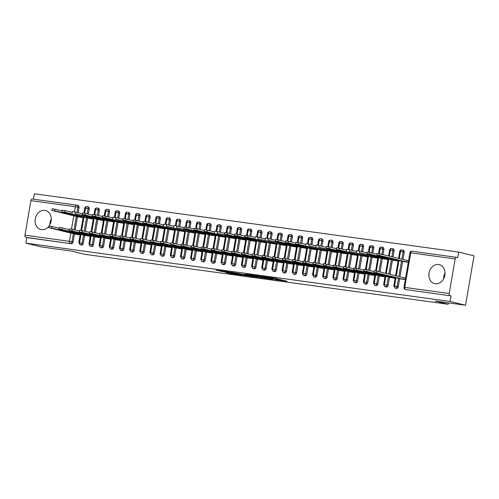 <?xml version="1.0" encoding="UTF-8"?>
<svg xmlns="http://www.w3.org/2000/svg" width="499" height="499" viewBox="0 0 499 499"><rect width="100%" height="100%" fill="white"/><g stroke="black" fill="none" stroke-linecap="round" stroke-linejoin="round"><path stroke-width="0.75" d="M274.955 279.615L287.037 281.255L274.6 278.205L261.95 276.415L277.519 279.677L274.955 279.615M44.841 210.385A9.787 7.984 103.8 0 1 45.509 210.509A9.787 7.984 103.8 0 1 51.029 221.512A9.787 7.984 103.8 0 1 41.517 229.646A9.787 7.984 103.8 0 1 40.849 229.521A9.787 7.984 103.8 0 1 35.329 218.518A9.787 7.984 103.8 0 1 44.841 210.385M438.602 264.507A9.787 7.984 103.8 0 1 439.27 264.632A9.787 7.984 103.8 0 1 444.79 275.635A9.787 7.984 103.8 0 1 435.278 283.769A9.787 7.984 103.8 0 1 434.61 283.644A9.787 7.984 103.8 0 1 429.09 272.641A9.787 7.984 103.8 0 1 438.602 264.507M225.155 272.298L230.033 273.489L242.321 275.149L227.981 271.724L215.905 270.14L221.806 271.481L227.363 272.211L224.481 271.431L230.395 272.36L239.164 274.562L225.155 272.298M455.169 258.95L410.739 252.843L404.764 287.412L449.2 293.518L455.169 258.95A1.884 1.085 97.8 0 1 456.479 257.341A1.884 1.085 97.8 0 1 456.548 257.353L457.67 257.634L458.631 252.076L474.05 255.85L465.517 305.238L450.098 301.465L451.059 295.907L405.5 289.526L451.059 295.907M465.517 305.238L435.034 301.047L448.202 304.271L84.924 254.34L71.756 251.116L41.274 246.924L25.854 243.15L450.098 301.465M259.361 277.45L273.34 279.415L259 275.991L246.706 274.331L259.361 277.45L259.486 276.727M257.309 277.244L243.849 275.317L231.193 272.198L245.177 274.781L249.038 275.28L244.972 274.113L257.328 277.138M445.039 273.072A9.787 7.984 -76.2 0 0 443.63 278.829M448.202 304.271L448.439 302.893M449.2 293.518A1.884 1.085 97.8 0 0 449.936 295.633M25.854 243.15L26.815 237.593L25.686 237.318A1.884 1.085 -82.2 0 1 24.95 235.204L30.919 200.635A1.884 1.085 -82.2 0 1 32.235 199.026A1.884 1.085 -82.2 0 1 32.298 199.039L76.603 205.133M33.445 199.195L34.381 193.762L458.631 252.076M49.869 224.706A9.787 7.984 103.8 0 1 51.278 218.949M408.276 262.405L403.367 261.563M400.379 278.854L405.288 279.696L403.585 279.365L403.866 277.762L405.568 278.068M26.815 237.593L71.245 243.699L25.686 237.318M73.359 233.7L71.962 241.784L73.091 242.059L74.482 233.981M75.168 230.014L77.47 216.691M78.156 212.73L79.06 207.484L77.931 207.21L77.027 212.455M73.091 242.059A1.884 1.534 103.8 0 1 71.245 243.699M77.856 205.426A1.884 1.534 103.8 0 1 77.981 205.451A1.884 1.534 103.8 0 1 79.06 207.484M83.52 235.098L82.123 243.181L83.252 243.456A1.884 1.534 103.8 0 1 81.406 245.096A1.884 1.534 103.8 0 1 81.331 245.084A1.884 1.534 103.8 0 1 81.256 245.059M88.017 206.823A1.884 1.534 103.8 0 1 88.142 206.848A1.884 1.534 103.8 0 1 89.221 208.881L88.092 208.607L87.188 213.853M83.252 243.456L84.643 235.378M85.329 231.411L87.631 218.088M88.317 214.127L89.221 208.881M78.193 216.872L83.102 217.714M75.206 234.156L80.121 234.998M93.681 236.495L92.284 244.572L93.413 244.853A1.884 1.534 103.8 0 1 91.567 246.494A1.884 1.534 103.8 0 1 91.492 246.475A1.884 1.534 103.8 0 1 91.417 246.456M98.178 208.22A1.884 1.534 103.8 0 1 98.309 208.239A1.884 1.534 103.8 0 1 99.382 210.279L98.259 210.004L97.349 215.25M93.413 244.853L94.81 236.776M95.49 232.808L97.792 219.485M98.478 215.524L99.382 210.279M88.354 218.269L93.263 219.111M85.366 235.553L90.282 236.395M103.842 237.892L102.445 245.97L103.574 246.25A1.884 1.534 103.8 0 1 101.727 247.891A1.884 1.534 103.8 0 1 101.653 247.872A1.884 1.534 103.8 0 1 101.578 247.853M108.339 209.617A1.884 1.534 103.8 0 1 108.47 209.636A1.884 1.534 103.8 0 1 109.543 211.676L108.42 211.401L107.51 216.647M103.574 246.25L104.971 238.166M105.651 234.206L107.952 220.882M108.639 216.922L109.543 211.676M98.515 219.666L103.43 220.502L74.9 213.609L98.814 219.735M95.534 236.95L100.442 237.792M114.003 239.289L112.606 247.367L113.735 247.647A1.884 1.534 103.8 0 1 111.888 249.288A1.884 1.534 103.8 0 1 111.813 249.269A1.884 1.534 103.8 0 1 111.739 249.251M118.5 211.008A1.884 1.534 103.8 0 1 118.631 211.033A1.884 1.534 103.8 0 1 119.704 213.073L118.581 212.799L117.677 218.044M113.735 247.647L115.132 239.564M115.812 235.603L118.113 222.28M118.799 218.319L119.704 213.073M108.676 221.063L113.591 221.899M105.694 238.347L110.603 239.189L108.901 238.859L109.038 238.073M124.164 240.686L122.773 248.764L123.895 249.038A1.884 1.534 103.8 0 1 122.055 250.685A1.884 1.534 103.8 0 1 121.974 250.666A1.884 1.534 103.8 0 1 121.899 250.648M128.661 212.406A1.884 1.534 103.8 0 1 128.792 212.431A1.884 1.534 103.8 0 1 129.871 214.47L128.742 214.196L127.838 219.441M123.895 249.038L125.293 240.961M125.979 237L128.28 223.677M128.96 219.716L129.871 214.47M118.837 222.454L123.752 223.296M115.855 239.745L120.764 240.587L119.061 240.256L119.199 239.47M134.325 242.084L132.934 250.161L134.056 250.436A1.884 1.534 103.8 0 1 132.216 252.082A1.884 1.534 103.8 0 1 132.135 252.064A1.884 1.534 103.8 0 1 132.06 252.045M138.828 213.803A1.884 1.534 103.8 0 1 138.953 213.828A1.884 1.534 103.8 0 1 140.032 215.867L138.903 215.593L137.998 220.832M134.056 250.436L135.454 242.358M136.14 238.397L138.441 225.074M139.121 221.113L140.032 215.867M129.004 223.851L133.913 224.693M126.016 241.142L130.925 241.984M144.492 243.481L143.094 251.558L144.217 251.833A1.884 1.534 103.8 0 1 142.377 253.48A1.884 1.534 103.8 0 1 142.296 253.461A1.884 1.534 103.8 0 1 142.221 253.442M148.989 215.2A1.884 1.534 103.8 0 1 149.114 215.225A1.884 1.534 103.8 0 1 150.193 217.265L149.064 216.984L148.159 222.23M144.217 251.833L145.614 243.755M146.301 239.794L148.602 226.471M149.288 222.51L150.193 217.265M139.165 225.249L144.074 226.091L115.543 219.192L139.464 225.323M136.177 242.539L141.086 243.375M154.653 244.878L153.255 252.956L154.384 253.23A1.884 1.534 103.8 0 1 152.538 254.877A1.884 1.534 103.8 0 1 152.463 254.858A1.884 1.534 103.8 0 1 152.382 254.839M159.15 216.597A1.884 1.534 103.8 0 1 159.275 216.622A1.884 1.534 103.8 0 1 160.354 218.662L159.225 218.381L158.32 223.627M154.384 253.23L155.775 245.152M156.461 241.192L158.763 227.868M159.449 223.908L160.354 218.662M149.326 226.646L154.235 227.488M146.338 243.936L151.247 244.772L149.544 244.448L149.681 243.662M164.813 246.275L163.416 254.353L164.545 254.627A1.884 1.534 103.8 0 1 162.699 256.274A1.884 1.534 103.8 0 1 162.624 256.255A1.884 1.534 103.8 0 1 162.543 256.237M169.311 217.994A1.884 1.534 103.8 0 1 169.435 218.019A1.884 1.534 103.8 0 1 170.515 220.059L169.386 219.778L168.481 225.024M164.545 254.627L165.936 246.55M166.622 242.589L168.924 229.266M169.61 225.298L170.515 220.059M159.487 228.043L164.396 228.885M156.499 245.327L161.414 246.169L159.705 245.845L159.842 245.059M174.974 247.672L173.577 255.75L174.706 256.024A1.884 1.534 103.8 0 1 172.86 257.665A1.884 1.534 103.8 0 1 172.785 257.652A1.884 1.534 103.8 0 1 172.71 257.627M179.472 219.392A1.884 1.534 103.8 0 1 179.603 219.417A1.884 1.534 103.8 0 1 180.675 221.456L179.553 221.176L178.642 226.421M174.706 256.024L176.097 247.947M176.783 243.986L179.085 230.663M179.771 226.696L180.675 221.456M169.648 229.44L174.556 230.282M166.66 246.724L171.575 247.566M185.135 249.07L183.738 257.147L184.867 257.422A1.884 1.534 103.8 0 1 183.021 259.062A1.884 1.534 103.8 0 1 182.946 259.05A1.884 1.534 103.8 0 1 182.871 259.025M189.632 220.789A1.884 1.534 103.8 0 1 189.763 220.814A1.884 1.534 103.8 0 1 190.836 222.847L189.714 222.573L188.803 227.818M184.867 257.422L186.264 249.344M186.944 245.383L189.246 232.06M189.932 228.093L190.836 222.847M179.808 230.837L184.717 231.679M176.821 248.122L181.736 248.964M195.296 250.467L193.899 258.544L195.028 258.819A1.884 1.534 103.8 0 1 193.182 260.459A1.884 1.534 103.8 0 1 193.107 260.447A1.884 1.534 103.8 0 1 193.032 260.422M199.793 222.186A1.884 1.534 103.8 0 1 199.924 222.211A1.884 1.534 103.8 0 1 200.997 224.244L199.874 223.97L198.97 229.216M195.028 258.819L196.425 250.741M197.105 246.78L199.407 233.451M200.093 229.49L200.997 224.244M189.969 232.235L194.884 233.077L166.354 226.178L190.269 232.309M186.988 249.519L191.897 250.361M205.457 251.858L204.06 259.942L205.189 260.216A1.884 1.534 103.8 0 1 203.343 261.856A1.884 1.534 103.8 0 1 203.268 261.844A1.884 1.534 103.8 0 1 203.193 261.819M209.954 223.583A1.884 1.534 103.8 0 1 210.085 223.608A1.884 1.534 103.8 0 1 211.158 225.642L210.035 225.367L209.131 230.613M205.189 260.216L206.586 252.138M207.272 248.171L209.574 234.848M210.254 230.887L211.158 225.642M200.13 233.632L205.045 234.474L176.515 227.575L200.43 233.707M197.149 250.916L202.058 251.758L200.355 251.427L200.492 250.641M215.618 253.255L214.227 261.339L215.35 261.613A1.884 1.534 103.8 0 1 213.51 263.254A1.884 1.534 103.8 0 1 213.429 263.241A1.884 1.534 103.8 0 1 213.354 263.216M220.121 224.98A1.884 1.534 103.8 0 1 220.246 225.005A1.884 1.534 103.8 0 1 221.325 227.039L220.196 226.764L219.292 232.01M215.35 261.613L216.747 253.536M217.433 249.569L219.735 236.245M220.415 232.285L221.325 227.039M210.297 235.029L215.206 235.871M207.31 252.313L212.218 253.155L210.516 252.825L210.653 252.039M225.779 254.652L224.388 262.736L225.511 263.01A1.884 1.534 103.8 0 1 223.671 264.651A1.884 1.534 103.8 0 1 223.589 264.632A1.884 1.534 103.8 0 1 223.515 264.613M230.282 226.378A1.884 1.534 103.8 0 1 230.407 226.403A1.884 1.534 103.8 0 1 231.486 228.436L230.357 228.162L229.453 233.407M225.511 263.01L226.908 254.933M227.594 250.966L229.896 237.643M230.575 233.682L231.486 228.436M220.458 236.426L225.367 237.268M217.47 253.71L222.379 254.552M235.946 256.049L234.549 264.127L235.671 264.408A1.884 1.534 103.8 0 1 233.831 266.048A1.884 1.534 103.8 0 1 233.75 266.029A1.884 1.534 103.8 0 1 233.675 266.011M240.443 227.775A1.884 1.534 103.8 0 1 240.568 227.793A1.884 1.534 103.8 0 1 241.647 229.833L240.518 229.559L239.614 234.804M235.671 264.408L237.069 256.324M237.755 252.363L240.056 239.04M240.743 235.079L241.647 229.833M230.619 237.823L235.528 238.665M227.631 255.108L232.54 255.95M246.107 257.447L244.71 265.524L245.839 265.805A1.884 1.534 103.8 0 1 243.992 267.445A1.884 1.534 103.8 0 1 243.917 267.427A1.884 1.534 103.8 0 1 243.836 267.408M250.604 229.166A1.884 1.534 103.8 0 1 250.729 229.191A1.884 1.534 103.8 0 1 251.808 231.23L250.679 230.956L249.774 236.202M245.839 265.805L247.23 257.721M247.916 253.76L250.217 240.437M250.903 236.476L251.808 231.23M240.78 239.221L245.689 240.056L217.165 233.164L241.079 239.289M237.792 256.505L242.701 257.347M256.268 258.844L254.87 266.921L255.999 267.202A1.884 1.534 103.8 0 1 254.153 268.842A1.884 1.534 103.8 0 1 254.078 268.824A1.884 1.534 103.8 0 1 253.997 268.805M260.765 230.563A1.884 1.534 103.8 0 1 260.89 230.588A1.884 1.534 103.8 0 1 261.969 232.628L260.84 232.353L259.935 237.599M255.999 267.202L257.39 259.118M258.077 255.157L260.378 241.834M261.064 237.873L261.969 232.628M250.941 240.618L255.85 241.454M247.953 257.902L252.868 258.744L251.159 258.413L251.296 257.627M266.429 260.241L265.031 268.319L266.16 268.593A1.884 1.534 103.8 0 1 264.314 270.24A1.884 1.534 103.8 0 1 264.239 270.221A1.884 1.534 103.8 0 1 264.164 270.202M270.926 231.96A1.884 1.534 103.8 0 1 271.057 231.985A1.884 1.534 103.8 0 1 272.13 234.025L271.007 233.75L270.096 238.99M266.16 268.593L267.558 260.515M268.237 256.555L270.539 243.231M271.225 239.271L272.13 234.025M261.102 242.009L266.011 242.851M258.114 259.299L263.029 260.141L261.326 259.811L261.457 259.025M276.589 261.638L275.192 269.716L276.321 269.99A1.884 1.534 103.8 0 1 274.475 271.637A1.884 1.534 103.8 0 1 274.4 271.618A1.884 1.534 103.8 0 1 274.325 271.599M281.087 233.357A1.884 1.534 103.8 0 1 281.218 233.382A1.884 1.534 103.8 0 1 282.291 235.422L281.168 235.148L280.257 240.387M276.321 269.99L277.718 261.913M278.398 257.952L280.7 244.629M281.386 240.668L282.291 235.422M271.263 243.406L276.172 244.248M268.281 260.696L273.19 261.538M286.75 263.035L285.353 271.113L286.482 271.387A1.884 1.534 103.8 0 1 284.636 273.034A1.884 1.534 103.8 0 1 284.561 273.015A1.884 1.534 103.8 0 1 284.486 272.997M291.248 234.755A1.884 1.534 103.8 0 1 291.379 234.779A1.884 1.534 103.8 0 1 292.451 236.819L291.329 236.538L290.424 241.784M286.482 271.387L287.879 263.31M288.559 259.349L290.861 246.026M291.547 242.065L292.451 236.819M281.424 244.803L286.339 245.645L257.808 238.747L281.723 244.878M278.442 262.094L283.351 262.929M296.911 264.433L295.52 272.51L296.643 272.785A1.884 1.534 103.8 0 1 294.797 274.431A1.884 1.534 103.8 0 1 294.722 274.413A1.884 1.534 103.8 0 1 294.647 274.394M301.408 236.152A1.884 1.534 103.8 0 1 301.539 236.177A1.884 1.534 103.8 0 1 302.619 238.216L301.49 237.936L300.585 243.181M296.643 272.785L298.04 264.707M298.726 260.746L301.028 247.423M301.708 243.456L302.619 238.216M291.584 246.2L296.5 247.042L267.969 240.144L291.884 246.275M288.603 263.491L293.512 264.327L291.809 264.002L291.946 263.216M307.072 265.83L305.681 273.907L306.804 274.182A1.884 1.534 103.8 0 1 304.964 275.822A1.884 1.534 103.8 0 1 304.883 275.81A1.884 1.534 103.8 0 1 304.808 275.785M311.576 237.549A1.884 1.534 103.8 0 1 311.7 237.574A1.884 1.534 103.8 0 1 312.779 239.614L311.65 239.333L310.746 244.579M306.804 274.182L308.201 266.104M308.887 262.143L311.189 248.82M311.869 244.853L312.779 239.614M301.752 247.598L306.66 248.44M298.764 264.882L303.673 265.724L301.97 265.399L302.107 264.613M317.233 267.227L315.842 275.305L316.965 275.579A1.884 1.534 103.8 0 1 315.125 277.219A1.884 1.534 103.8 0 1 315.044 277.207A1.884 1.534 103.8 0 1 314.969 277.182M321.736 238.946A1.884 1.534 103.8 0 1 321.861 238.971A1.884 1.534 103.8 0 1 322.94 241.005L321.811 240.73L320.907 245.976M316.965 275.579L318.362 267.501M319.048 263.541L321.35 250.217M322.036 246.25L322.94 241.005M311.912 248.995L316.821 249.837M308.925 266.279L313.834 267.121M327.4 268.624L326.003 276.702L327.126 276.976A1.884 1.534 103.8 0 1 325.286 278.617A1.884 1.534 103.8 0 1 325.205 278.604A1.884 1.534 103.8 0 1 325.13 278.579M331.897 240.343A1.884 1.534 103.8 0 1 332.022 240.368A1.884 1.534 103.8 0 1 333.101 242.402L331.972 242.127L331.068 247.373M327.126 276.976L328.523 268.899M329.209 264.938L331.511 251.608M332.197 247.647L333.101 242.402M322.073 250.392L326.982 251.234M319.086 267.676L323.994 268.518M337.561 270.021L336.164 278.099L337.293 278.373A1.884 1.534 103.8 0 1 335.447 280.014A1.884 1.534 103.8 0 1 335.372 280.001A1.884 1.534 103.8 0 1 335.291 279.976M342.058 241.741A1.884 1.534 103.8 0 1 342.183 241.766A1.884 1.534 103.8 0 1 343.262 243.799L342.133 243.524L341.229 248.77M337.293 278.373L338.684 270.296M339.37 266.329L341.672 253.005M342.358 249.045L343.262 243.799M332.234 251.789L337.143 252.631L308.619 245.733L332.534 251.864M329.246 269.073L334.155 269.915M347.722 271.412L346.325 279.496L347.454 279.771A1.884 1.534 103.8 0 1 345.607 281.411A1.884 1.534 103.8 0 1 345.533 281.399A1.884 1.534 103.8 0 1 345.458 281.374M352.219 243.138A1.884 1.534 103.8 0 1 352.344 243.163A1.884 1.534 103.8 0 1 353.423 245.196L352.3 244.922L351.39 250.167M347.454 279.771L348.845 271.693M349.531 267.726L351.832 254.403M352.519 250.442L353.423 245.196M342.395 253.186L347.304 254.028L318.78 247.13L342.694 253.261M339.407 270.47L344.322 271.313L342.62 270.982L342.751 270.196M357.883 272.81L356.486 280.893L357.615 281.168A1.884 1.534 103.8 0 1 355.768 282.808A1.884 1.534 103.8 0 1 355.693 282.79A1.884 1.534 103.8 0 1 355.619 282.771M362.38 244.535A1.884 1.534 103.8 0 1 362.511 244.56A1.884 1.534 103.8 0 1 363.584 246.593L362.461 246.319L361.55 251.565M357.615 281.168L359.012 273.09M359.692 269.123L361.993 255.8M362.679 251.839L363.584 246.593M352.556 254.584L357.465 255.426M349.568 271.868L354.483 272.71L352.781 272.379L352.912 271.593M368.044 274.207L366.646 282.284L367.775 282.565A1.884 1.534 103.8 0 1 365.929 284.205A1.884 1.534 103.8 0 1 365.854 284.187A1.884 1.534 103.8 0 1 365.779 284.168M372.541 245.932A1.884 1.534 103.8 0 1 372.672 245.951A1.884 1.534 103.8 0 1 373.745 247.991L372.622 247.716L371.711 252.962M367.775 282.565L369.173 274.487M369.853 270.52L372.154 257.197M372.84 253.236L373.745 247.991M362.717 255.981L367.632 256.823M359.735 273.265L364.644 274.107M378.205 275.604L376.807 283.682L377.936 283.962A1.884 1.534 103.8 0 1 376.09 285.603A1.884 1.534 103.8 0 1 376.015 285.584A1.884 1.534 103.8 0 1 375.94 285.565M382.702 247.323A1.884 1.534 103.8 0 1 382.833 247.348A1.884 1.534 103.8 0 1 383.906 249.388L382.783 249.113L381.878 254.359M377.936 283.962L379.334 275.878M380.02 271.918L382.315 258.594M383.001 254.633L383.906 249.388M372.878 257.378L377.793 258.214L349.263 251.321L373.177 257.447M369.896 274.662L374.805 275.504M388.365 277.001L386.974 285.079L388.097 285.359A1.884 1.534 103.8 0 1 386.257 287A1.884 1.534 103.8 0 1 386.176 286.981A1.884 1.534 103.8 0 1 386.101 286.962M392.863 248.72A1.884 1.534 103.8 0 1 392.994 248.745A1.884 1.534 103.8 0 1 394.073 250.785L392.944 250.51L391.858 256.804M388.097 285.359L389.494 277.276M390 274.363L392.482 259.991M392.981 257.079L394.073 250.785M383.039 258.775L387.954 259.611L359.423 252.712L383.338 258.844M380.057 276.059L384.966 276.901M398.526 278.398L397.135 286.476L398.258 286.75A1.884 1.534 103.8 0 1 396.418 288.397A1.884 1.534 103.8 0 1 396.337 288.378A1.884 1.534 103.8 0 1 396.262 288.36M403.03 250.118A1.884 1.534 103.8 0 1 403.155 250.142A1.884 1.534 103.8 0 1 404.234 252.182L403.105 251.908L401.838 259.243M398.258 286.75L399.655 278.673M399.98 276.808L402.643 261.389M402.961 259.524L404.234 252.182M393.206 260.166L398.115 261.008M390.218 277.456L395.127 278.299M399.281 258.619L400.522 251.44A1.884 1.085 -82.2 0 1 401.814 249.831A1.884 1.085 -82.2 0 1 401.838 249.831A1.884 1.085 -82.2 0 1 401.901 249.843A1.884 1.534 -76.2 0 1 402.026 249.868L403.155 250.142M396.418 288.397L395.289 288.123A1.884 1.085 -82.2 0 1 394.553 286.008L395.975 277.775M396.3 275.903L398.963 260.484M389.301 256.174L390.361 250.043A1.884 1.085 -82.2 0 1 391.653 248.433A1.884 1.085 -82.2 0 1 391.678 248.433A1.884 1.085 -82.2 0 1 391.74 248.446A1.884 1.534 -76.2 0 1 391.865 248.471L392.994 248.745M386.257 287L385.128 286.725A1.884 1.085 -82.2 0 1 384.392 284.611L385.814 276.377M386.32 273.464L388.802 259.093M379.321 253.754L380.201 248.645A1.884 1.085 -82.2 0 1 381.492 247.036A1.884 1.085 -82.2 0 1 381.517 247.036A1.884 1.085 -82.2 0 1 381.579 247.049A1.884 1.534 -76.2 0 1 381.704 247.074L382.833 247.348M376.09 285.603L374.967 285.328A1.884 1.085 -82.2 0 1 374.231 283.214L375.653 274.98M376.333 271.038L378.641 257.696M369.16 252.357L370.04 247.248A1.884 1.085 -82.2 0 1 371.325 245.639A1.884 1.085 -82.2 0 1 371.35 245.639A1.884 1.085 -82.2 0 1 371.418 245.651A1.884 1.534 -76.2 0 1 371.543 245.676L372.672 245.951M365.929 284.205L364.806 283.931A1.884 1.085 -82.2 0 1 364.07 281.816L365.493 273.583M366.172 269.641L368.474 256.299M358.993 250.96L359.879 245.851A1.884 1.085 -82.2 0 1 361.164 244.242A1.884 1.085 -82.2 0 1 361.189 244.242A1.884 1.085 -82.2 0 1 361.257 244.254A1.884 1.534 -76.2 0 1 361.382 244.279L362.511 244.56M355.768 282.808L354.646 282.534A1.884 1.085 -82.2 0 1 353.91 280.419L355.332 272.186M356.012 268.244L358.313 254.902M348.832 249.562L349.718 244.454A1.884 1.085 -82.2 0 1 351.003 242.845A1.884 1.085 -82.2 0 1 351.028 242.851A1.884 1.085 -82.2 0 1 351.09 242.857A1.884 1.534 -76.2 0 1 351.221 242.882L352.344 243.163M345.607 281.411L344.478 281.137A1.884 1.085 -82.2 0 1 343.742 279.028L345.171 270.789M345.851 266.853L348.152 253.504M338.671 248.165L339.557 243.057A1.884 1.085 -82.2 0 1 340.842 241.447A1.884 1.085 -82.2 0 1 340.867 241.454A1.884 1.085 -82.2 0 1 340.929 241.466A1.884 1.534 -76.2 0 1 341.06 241.485L342.183 241.766M335.447 280.014L334.318 279.739A1.884 1.085 -82.2 0 1 333.582 277.631L335.004 269.391M335.69 265.456L337.991 252.107M328.51 246.768L329.396 241.659A1.884 1.085 -82.2 0 1 330.681 240.05A1.884 1.085 -82.2 0 1 330.706 240.056A1.884 1.085 -82.2 0 1 330.768 240.069A1.884 1.534 -76.2 0 1 330.899 240.094L332.022 240.368M325.286 278.617L324.157 278.342A1.884 1.085 -82.2 0 1 323.421 276.234L324.843 267.994M325.523 264.058L327.831 250.71M318.35 245.371L319.229 240.262A1.884 1.085 -82.2 0 1 320.52 238.653A1.884 1.085 -82.2 0 1 320.545 238.659A1.884 1.085 -82.2 0 1 320.608 238.672A1.884 1.534 -76.2 0 1 320.738 238.697L321.861 238.971M315.125 277.219L313.996 276.945A1.884 1.085 -82.2 0 1 313.26 274.837L314.682 266.597M315.362 262.661L317.67 249.313M308.189 243.974L309.068 238.865A1.884 1.085 -82.2 0 1 310.359 237.256A1.884 1.085 -82.2 0 1 310.384 237.262A1.884 1.085 -82.2 0 1 310.447 237.274A1.884 1.534 -76.2 0 1 310.571 237.299L311.7 237.574M304.964 275.822L303.835 275.548A1.884 1.085 -82.2 0 1 303.099 273.44L304.521 265.2M305.201 261.264L307.509 247.916M298.028 242.583L298.907 237.468A1.884 1.085 -82.2 0 1 300.198 235.859A1.884 1.085 -82.2 0 1 300.223 235.865A1.884 1.085 -82.2 0 1 300.286 235.877A1.884 1.534 -76.2 0 1 300.41 235.902L301.539 236.177M294.797 274.431L293.674 274.151A1.884 1.085 -82.2 0 1 292.938 272.042L294.36 263.809M295.04 259.867L297.348 246.518M287.867 241.185L288.746 236.071A1.884 1.085 -82.2 0 1 290.031 234.468A1.884 1.085 -82.2 0 1 290.062 234.468A1.884 1.085 -82.2 0 1 290.125 234.48A1.884 1.534 -76.2 0 1 290.25 234.505L291.379 234.779M284.636 273.034L283.513 272.753A1.884 1.085 -82.2 0 1 282.777 270.645L284.199 262.412M284.879 258.47L287.187 245.121M277.7 239.788L278.585 234.673A1.884 1.085 -82.2 0 1 279.87 233.07A1.884 1.085 -82.2 0 1 279.895 233.07A1.884 1.085 -82.2 0 1 279.964 233.083A1.884 1.534 -76.2 0 1 280.089 233.108L281.218 233.382M274.475 271.637L273.352 271.356A1.884 1.085 -82.2 0 1 272.616 269.248L274.038 261.014M274.718 257.072L277.02 243.724M267.539 238.391L268.425 233.282A1.884 1.085 -82.2 0 1 269.709 231.673A1.884 1.085 -82.2 0 1 269.734 231.673A1.884 1.085 -82.2 0 1 269.797 231.686A1.884 1.534 -76.2 0 1 269.928 231.711L271.057 231.985M264.314 270.24L263.191 269.965A1.884 1.085 -82.2 0 1 262.455 267.851L263.877 259.617M264.557 255.675L266.859 242.327M257.378 236.994L258.264 231.885A1.884 1.085 -82.2 0 1 259.549 230.276A1.884 1.085 -82.2 0 1 259.574 230.276A1.884 1.085 -82.2 0 1 259.636 230.288A1.884 1.534 -76.2 0 1 259.767 230.313L260.89 230.588M254.153 268.842L253.024 268.568A1.884 1.085 -82.2 0 1 252.288 266.454L253.71 258.22M254.396 254.278L256.698 240.936M247.217 235.597L248.103 230.488A1.884 1.085 -82.2 0 1 249.388 228.879A1.884 1.085 -82.2 0 1 249.413 228.879A1.884 1.085 -82.2 0 1 249.475 228.891A1.884 1.534 -76.2 0 1 249.606 228.916L250.729 229.191M243.992 267.445L242.863 267.171A1.884 1.085 -82.2 0 1 242.127 265.056L243.549 256.823M244.229 252.881L246.537 239.539M237.056 234.199L237.942 229.091A1.884 1.085 -82.2 0 1 239.227 227.482A1.884 1.085 -82.2 0 1 239.252 227.482A1.884 1.085 -82.2 0 1 239.314 227.494A1.884 1.534 -76.2 0 1 239.445 227.519L240.568 227.793M233.831 266.048L232.702 265.774A1.884 1.085 -82.2 0 1 231.966 263.659L233.389 255.426M234.068 251.484L236.376 238.142M226.895 232.802L227.775 227.694A1.884 1.085 -82.2 0 1 229.066 226.084A1.884 1.085 -82.2 0 1 229.091 226.084A1.884 1.085 -82.2 0 1 229.153 226.097A1.884 1.534 -76.2 0 1 229.284 226.122L230.407 226.403M223.671 264.651L222.542 264.376A1.884 1.085 -82.2 0 1 221.806 262.262L223.228 254.028M223.908 250.086L226.215 236.744M216.734 231.405L217.614 226.297A1.884 1.085 -82.2 0 1 218.905 224.687A1.884 1.085 -82.2 0 1 218.93 224.693A1.884 1.085 -82.2 0 1 218.992 224.7A1.884 1.534 -76.2 0 1 219.117 224.725L220.246 225.005M213.51 263.254L212.381 262.979A1.884 1.085 -82.2 0 1 211.645 260.871L213.067 252.631M213.747 248.689L216.055 235.347M206.574 230.008L207.453 224.899A1.884 1.085 -82.2 0 1 208.744 223.29A1.884 1.085 -82.2 0 1 208.769 223.296A1.884 1.085 -82.2 0 1 208.832 223.309A1.884 1.534 -76.2 0 1 208.956 223.327L210.085 223.608M203.343 261.856L202.22 261.582A1.884 1.085 -82.2 0 1 201.484 259.474L202.906 251.234M203.586 247.298L205.894 233.95M196.413 228.611L197.292 223.502A1.884 1.085 -82.2 0 1 198.577 221.893A1.884 1.085 -82.2 0 1 198.602 221.899A1.884 1.085 -82.2 0 1 198.671 221.912A1.884 1.534 -76.2 0 1 198.795 221.936L199.924 222.211M193.182 260.459L192.059 260.185A1.884 1.085 -82.2 0 1 191.323 258.077L192.745 249.837M193.425 245.901L195.727 232.553M186.246 227.213L187.131 222.105A1.884 1.085 -82.2 0 1 188.416 220.496A1.884 1.085 -82.2 0 1 188.441 220.502A1.884 1.085 -82.2 0 1 188.51 220.514A1.884 1.534 -76.2 0 1 188.634 220.539L189.763 220.814M183.021 259.062L181.898 258.788A1.884 1.085 -82.2 0 1 181.162 256.679L182.584 248.44M183.264 244.504L185.566 231.156M176.085 225.816L176.97 220.708A1.884 1.085 -82.2 0 1 178.255 219.098A1.884 1.085 -82.2 0 1 178.28 219.105A1.884 1.085 -82.2 0 1 178.343 219.117A1.884 1.534 -76.2 0 1 178.474 219.142L179.603 219.417M172.86 257.665L171.731 257.39A1.884 1.085 -82.2 0 1 170.995 255.282L172.423 247.042M173.103 243.107L175.405 229.758M165.924 224.425L166.809 219.311A1.884 1.085 -82.2 0 1 168.094 217.701A1.884 1.085 -82.2 0 1 168.119 217.707A1.884 1.085 -82.2 0 1 168.182 217.72A1.884 1.534 -76.2 0 1 168.313 217.745L169.435 218.019M162.699 256.274L161.57 255.993A1.884 1.085 -82.2 0 1 160.834 253.885L162.256 245.651M162.942 241.709L165.244 228.361M155.763 223.028L156.649 217.913A1.884 1.085 -82.2 0 1 157.934 216.304A1.884 1.085 -82.2 0 1 157.958 216.31A1.884 1.085 -82.2 0 1 158.021 216.323A1.884 1.534 -76.2 0 1 158.152 216.348L159.275 216.622M152.538 254.877L151.409 254.596A1.884 1.085 -82.2 0 1 150.673 252.488L152.095 244.254M152.775 240.312L155.083 226.964M145.602 221.631L146.481 216.516A1.884 1.085 -82.2 0 1 147.773 214.913A1.884 1.085 -82.2 0 1 147.798 214.913A1.884 1.085 -82.2 0 1 147.86 214.926A1.884 1.534 -76.2 0 1 147.991 214.95L149.114 215.225M142.377 253.48L141.248 253.199A1.884 1.085 -82.2 0 1 140.512 251.091L141.934 242.857M142.614 238.915L144.922 225.567M135.441 220.234L136.321 215.125A1.884 1.085 -82.2 0 1 137.612 213.516A1.884 1.085 -82.2 0 1 137.637 213.516A1.884 1.085 -82.2 0 1 137.699 213.528A1.884 1.534 -76.2 0 1 137.824 213.553L138.953 213.828M132.216 252.082L131.087 251.808A1.884 1.085 -82.2 0 1 130.351 249.693L131.773 241.46M132.453 237.518L134.761 224.17M125.28 218.836L126.16 213.728A1.884 1.085 -82.2 0 1 127.451 212.119A1.884 1.085 -82.2 0 1 127.476 212.119A1.884 1.085 -82.2 0 1 127.538 212.131A1.884 1.534 -76.2 0 1 127.663 212.156L128.792 212.431M122.055 250.685L120.926 250.411A1.884 1.085 -82.2 0 1 120.19 248.296L121.613 240.063M122.292 236.121L124.6 222.779M115.119 217.439L115.999 212.331A1.884 1.085 -82.2 0 1 117.284 210.721A1.884 1.085 -82.2 0 1 117.315 210.721A1.884 1.085 -82.2 0 1 117.377 210.734A1.884 1.534 -76.2 0 1 117.502 210.759L118.631 211.033M111.888 249.288L110.766 249.013A1.884 1.085 -82.2 0 1 110.03 246.899L111.452 238.665M112.132 234.723L114.439 221.381M104.958 216.042L105.838 210.934A1.884 1.085 -82.2 0 1 107.123 209.324A1.884 1.085 -82.2 0 1 107.148 209.324A1.884 1.085 -82.2 0 1 107.216 209.337A1.884 1.534 -76.2 0 1 107.341 209.362L108.47 209.636M101.727 247.891L100.605 247.616A1.884 1.085 -82.2 0 1 99.869 245.502L101.291 237.268M101.971 233.326L104.272 219.984M94.791 214.645L95.677 209.536A1.884 1.085 -82.2 0 1 96.962 207.927A1.884 1.085 -82.2 0 1 96.987 207.927A1.884 1.085 -82.2 0 1 97.055 207.94A1.884 1.534 -76.2 0 1 97.18 207.964L98.309 208.239M91.567 246.494L90.444 246.219A1.884 1.085 -82.2 0 1 89.708 244.105L91.13 235.871M91.81 231.929L94.111 218.587M84.63 213.248L85.516 208.139A1.884 1.085 -82.2 0 1 86.801 206.53A1.884 1.085 -82.2 0 1 86.826 206.53A1.884 1.085 -82.2 0 1 86.888 206.542A1.884 1.534 -76.2 0 1 87.019 206.567L88.142 206.848M81.406 245.096L80.277 244.822A1.884 1.085 -82.2 0 1 79.541 242.714L80.963 234.474M81.649 230.532L83.951 217.19M270.757 278.985L260.048 276.29L255.75 275.747L270.757 278.985M248.727 275.754L254.64 276.683L249.488 275.473L245.62 274.974L248.727 275.754M376.932 255.07L377.207 253.461L380.026 253.904L379.745 255.507L376.932 255.07L403.666 261.638M408.282 262.387L379.745 255.507M408.556 260.784L380.026 253.904M406.847 260.472L406.573 262.081M373.944 272.354L374.225 270.751L377.038 271.188L376.764 272.797L374.219 272.448L400.678 278.922M377.038 271.188L403.866 277.762M376.764 272.797L403.585 279.365M366.771 253.673L367.046 252.064L369.865 252.506L369.584 254.11L366.771 253.673L393.505 260.241M398.115 260.989L369.584 254.11M377.069 254.272L369.865 252.506M396.549 259.898L396.412 260.684M356.61 252.276L356.885 250.666L359.704 251.109L359.423 252.712M366.908 252.874L359.704 251.109M386.382 258.501L386.251 259.287M346.449 250.878L346.724 249.269L349.537 249.712L349.263 251.321M356.748 251.477L349.537 249.712M376.221 257.104L376.09 257.889M336.289 249.481L336.563 247.872L339.376 248.315L339.102 249.924L336.563 249.575L363.016 256.049M367.632 256.798L339.102 249.924M346.587 250.08L339.376 248.315M366.06 255.706L365.923 256.492M363.783 270.957L364.064 269.354L366.877 269.791L366.603 271.4L364.058 271.051L390.517 277.531M366.877 269.791L374.082 271.556M366.603 271.4L395.133 278.28M393.424 277.968L393.561 277.182M353.623 269.56L353.903 267.957L356.716 268.393L356.436 270.003L353.897 269.653L380.357 276.134M356.716 268.393L363.921 270.159M356.436 270.003L384.972 276.883M383.263 276.571L383.4 275.785M343.462 268.163L343.736 266.56L346.556 267.002L346.275 268.605L343.736 268.256L370.196 274.737M346.556 267.002L353.76 268.761M346.275 268.605L374.805 275.485M373.102 275.174L373.24 274.388M333.301 266.765L333.575 265.162L336.395 265.605L336.114 267.208L333.575 266.859L360.035 273.34M336.395 265.605L343.599 267.37M336.114 267.208L364.644 274.088M362.941 273.776L363.079 272.99M326.121 248.084L326.402 246.481L329.215 246.918L328.941 248.527L326.402 248.178L352.855 254.658M357.471 255.407L328.941 248.527M336.426 248.683L329.215 246.918M355.899 254.309L355.762 255.095M323.14 265.368L323.414 263.765L326.234 264.208L325.953 265.811L323.414 265.462L349.868 271.943M326.234 264.208L333.438 265.973M325.953 265.811L352.781 272.379M315.961 246.687L316.241 245.084L319.054 245.52L318.78 247.13M326.259 247.286L319.054 245.52M345.738 252.912L345.601 253.698M305.8 245.29L306.08 243.687L308.893 244.13L308.619 245.733M316.098 245.888L308.893 244.13M335.577 251.515L335.44 252.301M295.639 243.892L295.919 242.289L298.733 242.732L298.452 244.335L295.913 243.986L322.373 250.467M326.988 251.215L298.452 244.335M305.937 244.498L298.733 242.732M325.417 250.118L325.279 250.903M285.478 242.495L285.752 240.892L288.572 241.335L288.291 242.938L285.752 242.589L312.212 249.07M316.821 249.818L288.291 242.938M295.776 243.1L288.572 241.335M315.256 248.72L315.118 249.506M312.979 263.971L313.253 262.368L316.067 262.811L315.792 264.414L313.253 264.065L339.707 270.545M316.067 262.811L323.277 264.576M315.792 264.414L342.62 270.982M302.818 262.574L303.093 260.971L305.906 261.414L305.631 263.017L303.093 262.667L329.546 269.148M305.906 261.414L313.116 263.179M305.631 263.017L334.162 269.897M332.453 269.585L332.59 268.799M292.651 261.177L292.932 259.574L295.745 260.016L295.47 261.619L292.925 261.27L319.385 267.751M295.745 260.016L302.955 261.782M295.47 261.619L324.001 268.499M322.292 268.188L322.429 267.402M282.49 259.786L282.771 258.176L285.584 258.619L285.309 260.222L282.49 259.786L309.224 266.354M285.584 258.619L292.788 260.384M285.309 260.222L313.84 267.102M312.131 266.797L312.268 266.011M275.317 241.098L275.591 239.495L278.411 239.938L278.13 241.541L275.591 241.192L302.051 247.672M306.66 248.421L278.13 241.541M285.615 241.703L278.411 239.938M305.095 247.323L304.958 248.109M265.156 239.701L265.431 238.098L268.25 238.541L267.969 240.144M275.454 240.306L268.25 238.541M294.928 245.926L294.797 246.712M254.995 238.304L255.27 236.701L258.083 237.144L257.808 238.747M265.293 238.909L258.083 237.144M284.767 244.529L284.636 245.315M244.834 236.913L245.109 235.303L247.922 235.746L247.647 237.349L244.834 236.913L271.562 243.481M276.178 244.229L247.647 237.349M255.132 237.512L247.922 235.746M274.606 243.138L274.469 243.924M234.667 235.516L234.948 233.906L237.761 234.349L237.487 235.952L234.667 235.516L261.401 242.084M266.017 242.832L237.487 235.952M244.972 236.114L237.761 234.349M264.445 241.741L264.308 242.526M272.329 258.388L272.61 256.779L275.423 257.222L275.149 258.825L272.329 258.388L299.063 264.957M275.423 257.222L282.627 258.987M275.149 258.825L301.97 265.399M262.168 256.991L262.443 255.382L265.262 255.825L264.981 257.428L262.168 256.991L288.902 263.559M265.262 255.825L272.466 257.59M264.981 257.428L291.809 264.002M252.007 255.594L252.282 253.985L255.101 254.428L254.821 256.037L252.282 255.688L278.741 262.162M255.101 254.428L262.306 256.193M254.821 256.037L283.351 262.911M281.648 262.605L281.785 261.819M241.847 254.197L242.121 252.588L244.94 253.03L244.66 254.64L242.121 254.29L268.581 260.765M244.94 253.03L252.145 254.796M244.66 254.64L273.19 261.513M271.487 261.208L271.618 260.422M231.686 252.8L231.96 251.197L234.779 251.633L234.499 253.243L231.96 252.893L258.413 259.368M234.779 251.633L241.984 253.398M234.499 253.243L261.326 259.811M224.506 234.118L224.787 232.509L227.6 232.952L227.326 234.555L224.506 234.118L251.24 240.686M255.856 241.435L227.326 234.555M234.804 234.717L227.6 232.952M254.284 240.343L254.147 241.129M221.525 251.402L221.799 249.799L224.612 250.236L224.338 251.845L221.799 251.496L248.252 257.977M224.612 250.236L231.823 252.001M224.338 251.845L251.159 258.413M214.345 232.721L214.626 231.112L217.439 231.555L217.165 233.164M224.644 233.32L217.439 231.555M244.123 238.946L243.986 239.732M211.358 250.005L211.638 248.402L214.451 248.839L214.177 250.448L211.638 250.099L238.092 256.58M214.451 248.839L221.662 250.604M214.177 250.448L242.707 257.328M240.998 257.016L241.136 256.23M204.185 231.324L204.459 229.715L207.278 230.158L206.998 231.767L204.459 231.417L230.918 237.892M235.534 238.641L206.998 231.767M214.483 231.923L207.278 230.158M233.962 237.549L233.825 238.335M201.197 248.608L201.477 247.005L204.291 247.448L204.016 249.051L201.471 248.702L227.931 255.182M204.291 247.448L211.495 249.213M204.016 249.051L232.546 255.931M230.837 255.619L230.975 254.833M194.024 229.927L194.298 228.324L197.117 228.76L196.837 230.37L194.298 230.02L220.758 236.495M225.367 237.25L196.837 230.37M204.322 230.526L197.117 228.76M223.802 236.152L223.664 236.938M191.036 247.211L191.317 245.608L194.13 246.051L193.855 247.654L191.31 247.304L217.77 253.785M194.13 246.051L201.334 247.816M193.855 247.654L222.386 254.534M220.677 254.222L220.814 253.436M183.863 228.53L184.137 226.926L186.957 227.363L186.676 228.972L184.137 228.623L210.597 235.104M215.206 235.852L186.676 228.972M194.161 229.128L186.957 227.363M213.634 234.755L213.503 235.54M180.875 245.814L181.156 244.211L183.969 244.653L183.688 246.257L181.149 245.907L207.609 252.388M183.969 244.653L191.173 246.419M183.688 246.257L210.516 252.825M173.702 227.132L173.976 225.529L176.796 225.966L176.515 227.575M184 227.731L176.796 225.966M203.473 233.357L203.343 234.143M170.714 244.416L170.989 242.813L173.808 243.256L173.527 244.859L170.989 244.51L197.448 250.991M173.808 243.256L181.012 245.021M173.527 244.859L200.355 251.427M163.541 225.735L163.815 224.132L166.629 224.575L166.354 226.178M173.839 226.334L166.629 224.575M193.313 231.96L193.175 232.746M160.553 243.019L160.828 241.416L163.647 241.859L163.366 243.462L160.828 243.113L187.287 249.594M163.647 241.859L170.851 243.624M163.366 243.462L191.897 250.342M190.194 250.03L190.331 249.244M153.374 224.338L153.655 222.735L156.468 223.178L156.193 224.781L153.655 224.431L180.108 230.912M184.724 231.661L156.193 224.781M163.678 224.943L156.468 223.178M183.152 230.563L183.014 231.349M150.392 241.622L150.667 240.019L153.486 240.462L153.205 242.065L150.667 241.716L177.12 248.196M153.486 240.462L160.69 242.227M153.205 242.065L181.736 248.945M180.033 248.639L180.164 247.853M143.213 222.941L143.494 221.338L146.307 221.781L146.032 223.384L143.487 223.034L169.947 229.515M174.563 230.264L146.032 223.384M153.511 223.546L146.307 221.781M172.991 229.166L172.854 229.952M140.231 240.231L140.506 238.622L143.319 239.065L143.045 240.668L140.231 240.231L166.959 246.799M143.319 239.065L150.53 240.83M143.045 240.668L171.575 247.548M169.872 247.242L170.003 246.456M133.052 221.544L133.333 219.94L136.146 220.383L135.871 221.986L133.327 221.637L159.786 228.118M164.402 228.866L135.871 221.986M143.35 222.149L136.146 220.383M162.83 227.769L162.693 228.554M130.071 238.834L130.345 237.225L133.158 237.667L132.884 239.271L130.071 238.834L156.798 245.402M133.158 237.667L140.369 239.433M132.884 239.271L159.705 245.845M122.891 220.146L123.172 218.543L125.985 218.986L125.704 220.589L123.166 220.24L149.625 226.721M154.241 227.469L125.704 220.589M133.189 220.751L125.985 218.986M152.669 226.371L152.532 227.157M119.903 237.437L120.184 235.827L122.997 236.27L122.723 237.873L120.184 237.53L146.637 244.005M122.997 236.27L130.208 238.035M122.723 237.873L149.544 244.448M112.73 218.749L113.005 217.146L115.824 217.589L115.543 219.192M123.028 219.354L115.824 217.589M142.508 224.98L142.371 225.76M109.743 236.039L110.023 234.43L112.836 234.873L112.562 236.482L110.017 236.133L136.477 242.608M112.836 234.873L120.041 236.638M112.562 236.482L141.092 243.356M139.383 243.05L139.52 242.264M102.569 217.358L102.844 215.749L105.663 216.192L105.383 217.795L102.569 217.358L129.303 223.926M133.913 224.675L105.383 217.795M112.868 217.957L105.663 216.192M132.347 223.583L132.21 224.369M99.582 234.642L99.862 233.039L102.675 233.476L102.401 235.085L99.856 234.736L126.316 241.21M102.675 233.476L109.88 235.241M102.401 235.085L130.931 241.965M129.222 241.653L129.36 240.867M92.409 215.961L92.683 214.352L95.502 214.795L95.222 216.398L92.409 215.961L119.136 222.529M123.752 223.278L95.222 216.398M102.707 216.56L95.502 214.795M122.18 222.186L122.049 222.972M89.421 233.245L89.701 231.642L92.515 232.079L92.234 233.688L89.695 233.339L116.155 239.819M92.515 232.079L99.719 233.844M92.234 233.688L119.061 240.256M82.248 214.564L82.522 212.954L85.335 213.397L85.061 215L82.248 214.564L108.975 221.132M113.591 221.88L85.061 215M92.546 215.163L85.335 213.397M112.019 220.789L111.888 221.575M79.26 231.848L79.534 230.245L82.354 230.681L82.073 232.291L79.534 231.941L105.994 238.422M82.354 230.681L89.558 232.447M82.073 232.291L108.901 238.859M72.087 213.167L72.361 211.557L75.174 212L74.9 213.609M82.385 213.765L75.174 212M101.858 219.392L101.721 220.178M69.099 230.451L69.373 228.848L72.193 229.291L71.912 230.894L69.373 230.544L95.833 237.025M72.193 229.291L79.397 231.049M71.912 230.894L100.442 237.774M98.74 237.462L98.877 236.676M61.92 211.769L62.2 210.166L65.013 210.603L64.739 212.212L62.2 211.863L88.654 218.337M93.269 219.092L64.739 212.212M72.224 212.368L65.013 210.603M91.697 217.994L91.56 218.78M58.938 229.053L59.213 227.45L62.032 227.893L61.751 229.496L59.213 229.147L85.666 235.628M62.032 227.893L69.236 229.659M61.751 229.496L90.282 236.376M88.579 236.064L88.71 235.279M51.759 210.372L52.039 208.769L54.853 209.206L54.578 210.815L52.033 210.466L78.493 216.946M83.108 217.695L54.578 210.815M62.057 210.971L54.853 209.206M81.537 216.597L81.399 217.383M48.777 227.656L49.052 226.053L51.865 226.496L51.59 228.099L49.052 227.75L75.505 234.231M51.865 226.496L59.075 228.261M51.59 228.099L80.121 234.979M78.418 234.667L78.549 233.881M456.479 257.341L412.049 251.234A1.884 1.085 97.8 0 1 412.112 251.247L456.417 257.334M409.941 252.781A1.884 1.884 0 0 1 412.049 251.234A1.884 1.085 97.8 0 0 410.739 252.843L409.941 252.781L403.965 287.349L404.764 287.412A1.884 1.085 97.8 0 0 405.5 289.526A1.884 1.534 103.8 0 1 405.375 289.501L406.498 289.776M24.95 235.204L69.38 241.316L70.802 233.077M71.482 229.141L73.79 215.793M74.47 211.85L75.355 206.742L30.919 200.635M70.116 243.425A1.884 1.085 -82.2 0 1 69.38 241.316L71.962 241.784A1.884 1.534 103.8 0 1 70.116 243.425M32.235 199.026L76.665 205.139A1.884 1.884 0 0 1 76.858 205.17A1.884 1.534 -76.2 0 1 77.931 207.21L75.355 206.742A1.884 1.085 -82.2 0 1 76.665 205.139A1.884 1.085 -82.2 0 1 76.727 205.151A1.884 1.534 -76.2 0 1 76.858 205.17L77.981 205.451M401.514 261.114L398.851 276.533M398.558 258.445L399.774 251.384L403.105 251.908A1.884 1.534 -76.2 0 0 402.026 249.868A1.884 1.884 0 0 0 401.838 249.831M393.805 285.952L395.214 288.104A1.884 1.534 103.8 0 0 395.289 288.123A1.884 1.534 103.8 0 0 397.135 286.476L393.805 285.952L395.252 277.594M391.353 259.717L388.871 274.088M381.192 258.32L378.891 271.643M371.031 256.923L368.73 270.246M360.871 255.525L358.569 268.849M350.71 254.128L348.408 267.452M340.543 252.731L338.241 266.054M330.382 251.334L328.08 264.657M320.221 249.937L317.919 263.26M310.06 248.539L307.758 261.863M299.899 247.142L297.597 260.472M289.738 245.751L287.436 259.075M279.577 244.354L277.276 257.677M269.416 242.957L267.115 256.28M259.249 241.56L256.954 254.883M249.088 240.162L246.787 253.486M238.927 238.765L236.626 252.089M228.767 237.368L226.465 250.691M218.606 235.971L216.304 249.294M208.445 234.574L206.143 247.897M198.284 233.176L195.982 246.5M188.123 231.779L185.821 245.103M177.962 230.382L175.66 243.705M167.795 228.985L165.493 242.314M157.634 227.594L155.332 240.917M147.473 226.197L145.172 239.52M137.312 224.799L135.011 238.123M127.151 223.402L124.85 236.726M116.991 222.005L114.689 235.328M106.83 220.608L104.528 233.931M96.669 219.211L94.367 232.534M86.508 217.814L84.206 231.137M76.341 216.416L74.039 229.74M388.578 255.999L389.613 249.987L392.944 250.51A1.884 1.534 -76.2 0 0 391.865 248.471A1.884 1.884 0 0 0 391.678 248.433M383.644 284.555L385.053 286.707A1.884 1.534 103.8 0 0 385.128 286.725A1.884 1.534 103.8 0 0 386.974 285.079L383.644 284.555L385.085 276.197M378.585 253.623L379.452 248.589L382.783 249.113A1.884 1.534 -76.2 0 0 381.704 247.074A1.884 1.884 0 0 0 381.517 247.036M373.483 283.164L374.886 285.309A1.884 1.534 103.8 0 0 374.967 285.328A1.884 1.534 103.8 0 0 376.807 283.682L373.483 283.164L374.924 274.799M368.424 252.226L369.291 247.192L372.622 247.716A1.884 1.534 -76.2 0 0 371.543 245.676A1.884 1.884 0 0 0 371.35 245.639M363.322 281.767L364.725 283.912A1.884 1.534 103.8 0 0 364.806 283.931A1.884 1.534 103.8 0 0 366.646 282.284L363.322 281.767L364.763 273.402M358.263 250.829L359.13 245.795L362.461 246.319A1.884 1.534 -76.2 0 0 361.382 244.279A1.884 1.884 0 0 0 361.189 244.242M353.161 280.369L354.564 282.515A1.884 1.534 103.8 0 0 354.646 282.534A1.884 1.534 103.8 0 0 356.486 280.893L353.161 280.369L354.602 272.011M352.3 244.922A1.884 1.534 -76.2 0 0 351.221 242.882A1.884 1.884 0 0 0 351.028 242.851C349.612 243.082 348.938 243.599 348.969 244.398L352.3 244.922M343 278.972L344.404 281.118A1.884 1.534 103.8 0 0 344.478 281.137A1.884 1.534 103.8 0 0 346.325 279.496L343 278.972L344.441 270.614M337.935 248.034L338.809 243.001L342.133 243.524A1.884 1.534 -76.2 0 0 341.06 241.485A1.884 1.884 0 0 0 340.867 241.454M332.833 277.575L334.243 279.721A1.884 1.534 103.8 0 0 334.318 279.739A1.884 1.534 103.8 0 0 336.164 278.099L332.833 277.575L334.28 269.217M327.774 246.637L328.648 241.603L331.972 242.127A1.884 1.534 -76.2 0 0 330.899 240.094A1.884 1.884 0 0 0 330.706 240.056M322.672 276.178L324.082 278.323A1.884 1.534 103.8 0 0 324.157 278.342A1.884 1.534 103.8 0 0 326.003 276.702L322.672 276.178L324.119 267.82M317.613 245.24L318.487 240.206L321.811 240.73A1.884 1.534 -76.2 0 0 320.738 238.697A1.884 1.884 0 0 0 320.545 238.659M312.511 274.781L313.921 276.933A1.884 1.534 103.8 0 0 313.996 276.945A1.884 1.534 103.8 0 0 315.842 275.305L312.511 274.781L313.958 266.422M307.453 243.843L308.32 238.809L311.65 239.333A1.884 1.534 -76.2 0 0 310.571 237.299A1.884 1.884 0 0 0 310.384 237.262M302.35 273.383L303.76 275.535A1.884 1.534 103.8 0 0 303.835 275.548A1.884 1.534 103.8 0 0 305.681 273.907L302.35 273.383L303.797 265.025M301.49 237.936A1.884 1.534 -76.2 0 0 300.41 235.902A1.884 1.884 0 0 0 300.223 235.865C298.807 236.096 298.128 236.613 298.159 237.418L301.49 237.936M292.189 271.986L293.599 274.138A1.884 1.534 103.8 0 0 293.674 274.151A1.884 1.534 103.8 0 0 295.52 272.51L292.189 271.986L293.63 263.628M287.131 241.054L287.998 236.021L291.329 236.538A1.884 1.534 -76.2 0 0 290.25 234.505A1.884 1.884 0 0 0 290.062 234.468M282.029 270.589L283.432 272.741A1.884 1.534 103.8 0 0 283.513 272.753A1.884 1.534 103.8 0 0 285.353 271.113L282.029 270.589L283.469 262.231M276.97 239.657L277.837 234.624L281.168 235.148A1.884 1.534 -76.2 0 0 280.089 233.108A1.884 1.884 0 0 0 279.895 233.07M271.868 269.192L273.271 271.344A1.884 1.534 103.8 0 0 273.352 271.356A1.884 1.534 103.8 0 0 275.192 269.716L271.868 269.192L273.309 260.834M266.809 238.26L267.676 233.226L271.007 233.75A1.884 1.534 -76.2 0 0 269.928 231.711A1.884 1.884 0 0 0 269.734 231.673M261.707 267.795L263.11 269.947A1.884 1.534 103.8 0 0 263.191 269.965A1.884 1.534 103.8 0 0 265.031 268.319L261.707 267.795L263.148 259.436M256.642 236.863L257.515 231.829L260.84 232.353A1.884 1.534 -76.2 0 0 259.767 230.313A1.884 1.884 0 0 0 259.574 230.276M251.54 266.397L252.949 268.549A1.884 1.534 103.8 0 0 253.024 268.568A1.884 1.534 103.8 0 0 254.87 266.921L251.54 266.397L252.987 258.039M246.481 235.466L247.354 230.432L250.679 230.956A1.884 1.534 -76.2 0 0 249.606 228.916A1.884 1.884 0 0 0 249.413 228.879M241.379 265.006L242.788 267.152A1.884 1.534 103.8 0 0 242.863 267.171A1.884 1.534 103.8 0 0 244.71 265.524L241.379 265.006L242.826 256.642M240.518 229.559A1.884 1.534 -76.2 0 0 239.445 227.519A1.884 1.884 0 0 0 239.252 227.482C237.836 227.719 237.156 228.236 237.193 229.035L240.518 229.559M231.218 263.609L232.628 265.755A1.884 1.534 103.8 0 0 232.702 265.774A1.884 1.534 103.8 0 0 234.549 264.127L231.218 263.609L232.665 255.245M226.159 232.671L227.033 227.638L230.357 228.162A1.884 1.534 -76.2 0 0 229.284 226.122A1.884 1.884 0 0 0 229.091 226.084M221.057 262.212L222.467 264.358A1.884 1.534 103.8 0 0 222.542 264.376A1.884 1.534 103.8 0 0 224.388 262.736L221.057 262.212L222.504 253.854M215.998 231.274L216.865 226.24L220.196 226.764A1.884 1.534 -76.2 0 0 219.117 224.725A1.884 1.884 0 0 0 218.93 224.693M210.896 260.815L212.306 262.961A1.884 1.534 103.8 0 0 212.381 262.979A1.884 1.534 103.8 0 0 214.227 261.339L210.896 260.815L212.337 252.457M205.838 229.877L206.705 224.843L210.035 225.367A1.884 1.534 -76.2 0 0 208.956 223.327A1.884 1.884 0 0 0 208.769 223.296M200.735 259.418L202.139 261.563A1.884 1.534 103.8 0 0 202.22 261.582A1.884 1.534 103.8 0 0 204.06 259.942L200.735 259.418L202.176 251.059M195.677 228.48L196.544 223.446L199.874 223.97A1.884 1.534 -76.2 0 0 198.795 221.936A1.884 1.884 0 0 0 198.602 221.899M190.574 258.02L191.978 260.166A1.884 1.534 103.8 0 0 192.059 260.185A1.884 1.534 103.8 0 0 193.899 258.544L190.574 258.02L192.015 249.662M185.516 227.082L186.383 222.049L189.714 222.573A1.884 1.534 -76.2 0 0 188.634 220.539A1.884 1.884 0 0 0 188.441 220.502M180.413 256.623L181.817 258.775A1.884 1.534 103.8 0 0 181.898 258.788A1.884 1.534 103.8 0 0 183.738 257.147L180.413 256.623L181.854 248.265M179.553 221.176A1.884 1.534 -76.2 0 0 178.474 219.142A1.884 1.884 0 0 0 178.28 219.105C176.864 219.335 176.191 219.853 176.222 220.652L179.553 221.176M170.253 255.226L171.656 257.378A1.884 1.534 103.8 0 0 171.731 257.39A1.884 1.534 103.8 0 0 173.577 255.75L170.253 255.226L171.693 246.868M165.188 224.288L166.061 219.261L169.386 219.778A1.884 1.534 -76.2 0 0 168.313 217.745A1.884 1.884 0 0 0 168.119 217.707M160.085 253.829L161.495 255.981A1.884 1.534 103.8 0 0 161.57 255.993A1.884 1.534 103.8 0 0 163.416 254.353L160.085 253.829L161.533 245.471M155.027 222.897L155.9 217.863L159.225 218.381A1.884 1.534 -76.2 0 0 158.152 216.348A1.884 1.884 0 0 0 157.958 216.31M149.925 252.432L151.334 254.584A1.884 1.534 103.8 0 0 151.409 254.596A1.884 1.534 103.8 0 0 153.255 252.956L149.925 252.432L151.372 244.073M144.866 221.5L145.739 216.466L149.064 216.984A1.884 1.534 -76.2 0 0 147.991 214.95A1.884 1.884 0 0 0 147.798 214.913M139.764 251.034L141.173 253.186A1.884 1.534 103.8 0 0 141.248 253.199A1.884 1.534 103.8 0 0 143.094 251.558L139.764 251.034L141.211 242.676M134.705 220.103L135.572 215.069L138.903 215.593A1.884 1.534 -76.2 0 0 137.824 213.553A1.884 1.884 0 0 0 137.637 213.516M129.603 249.637L131.012 251.789A1.884 1.534 103.8 0 0 131.087 251.808A1.884 1.534 103.8 0 0 132.934 250.161L129.603 249.637L131.05 241.279M128.742 214.196A1.884 1.534 -76.2 0 0 127.663 212.156A1.884 1.884 0 0 0 127.476 212.119C126.06 212.356 125.38 212.873 125.411 213.672L128.742 214.196M119.442 248.24L120.852 250.392A1.884 1.534 103.8 0 0 120.926 250.411A1.884 1.534 103.8 0 0 122.773 248.764L119.442 248.24L120.883 239.882M114.383 217.308L115.25 212.275L118.581 212.799A1.884 1.534 -76.2 0 0 117.502 210.759A1.884 1.884 0 0 0 117.315 210.721M109.281 246.843L110.684 248.995A1.884 1.534 103.8 0 0 110.766 249.013A1.884 1.534 103.8 0 0 112.606 247.367L109.281 246.843L110.722 238.485M104.222 215.911L105.089 210.877L108.42 211.401A1.884 1.534 -76.2 0 0 107.341 209.362A1.884 1.884 0 0 0 107.148 209.324M99.12 245.452L100.524 247.598A1.884 1.534 103.8 0 0 100.605 247.616A1.884 1.534 103.8 0 0 102.445 245.97L99.12 245.452L100.561 237.087M94.062 214.514L94.929 209.48L98.259 210.004A1.884 1.534 -76.2 0 0 97.18 207.964A1.884 1.884 0 0 0 96.987 207.927M88.959 244.055L90.363 246.2A1.884 1.534 103.8 0 0 90.444 246.219A1.884 1.534 103.8 0 0 92.284 244.572L88.959 244.055L90.4 235.696M83.901 213.117L84.768 208.083L88.092 208.607A1.884 1.534 -76.2 0 0 87.019 206.567A1.884 1.884 0 0 0 86.826 206.53M78.798 242.657L80.202 244.803A1.884 1.534 103.8 0 0 80.277 244.822A1.884 1.534 103.8 0 0 82.123 243.181L78.798 242.657L80.239 234.299M277.644 278.953L277.519 279.677M276.608 278.698L276.483 279.428M271.169 277.662L271.094 278.105M270.115 277.519L270.059 277.849M261.158 277.132L261.052 277.756M245.651 274.993L245.539 275.623M243.98 274.581L243.849 275.317M221.905 270.888L221.806 271.481M220.209 270.658L220.115 271.169M230.12 272.978L230.033 273.489M228.417 272.747L228.342 273.184M403.965 287.349A1.884 1.884 0 0 0 405.375 289.501M399.774 251.384C399.743 250.585 400.423 250.068 401.814 249.831M395.57 275.729L398.233 260.31M396.337 288.378L395.214 288.104M389.613 249.987C389.582 249.188 390.262 248.67 391.653 248.433M385.59 273.284L388.072 258.912M386.176 286.981L385.053 286.707M379.452 248.589C379.421 247.791 380.101 247.273 381.492 247.036M375.597 270.907L377.911 257.515M376.015 285.584L374.886 285.309M369.291 247.192C369.26 246.394 369.94 245.876 371.325 245.639M365.436 269.51L367.751 256.118M365.854 284.187L364.725 283.912M359.13 245.795C359.099 244.997 359.779 244.479 361.164 244.242M355.276 268.113L357.59 254.721M355.693 282.79L354.564 282.515M345.115 266.716L347.429 253.324M348.102 249.431L348.969 244.398M345.533 281.399L344.404 281.118M338.809 243.001C338.777 242.202 339.451 241.684 340.842 241.447M334.954 265.325L337.268 251.926M335.372 280.001L334.243 279.721M328.648 241.603C328.61 240.805 329.29 240.287 330.681 240.05M324.793 263.927L327.101 250.529M325.205 278.604L324.082 278.323M318.487 240.206C318.449 239.408 319.129 238.89 320.52 238.653M314.626 262.53L316.94 249.138M315.044 277.207L313.921 276.933M308.32 238.809C308.288 238.011 308.968 237.493 310.359 237.256M304.465 261.133L306.779 247.741M304.883 275.81L303.76 275.535M294.304 259.736L296.618 246.344M297.292 242.445L298.159 237.418M294.722 274.413L293.599 274.138M287.998 236.021C287.967 235.216 288.647 234.698 290.031 234.468M284.143 258.339L286.457 244.947M284.561 273.015L283.432 272.741M277.837 234.624C277.806 233.819 278.486 233.301 279.87 233.07M273.982 256.941L276.296 243.549M274.4 271.618L273.271 271.344M267.676 233.226C267.645 232.428 268.325 231.91 269.709 231.673M263.821 255.544L266.135 242.152M264.239 270.221L263.11 269.947M257.515 231.829C257.484 231.031 258.158 230.513 259.549 230.276M253.66 254.147L255.975 240.755M254.078 268.824L252.949 268.549M247.354 230.432C247.323 229.634 247.997 229.116 249.388 228.879M243.5 252.75L245.814 239.358M243.917 267.427L242.788 267.152M233.339 251.353L235.647 237.961M236.32 234.068L237.193 229.035M233.75 266.029L232.628 265.755M227.033 227.638C226.995 226.839 227.675 226.321 229.066 226.084M223.172 249.955L225.486 236.563M223.589 264.632L222.467 264.358M216.865 226.24C216.834 225.442 217.514 224.924 218.905 224.687M213.011 248.558L215.325 235.166M213.429 263.241L212.306 262.961M206.705 224.843C206.673 224.045 207.353 223.527 208.744 223.29M202.85 247.161L205.164 233.769M203.268 261.844L202.139 261.563M196.544 223.446C196.512 222.648 197.192 222.13 198.577 221.893M192.689 245.77L195.003 232.372M193.107 260.447L191.978 260.166M186.383 222.049C186.352 221.25 187.031 220.733 188.416 220.496M182.528 244.373L184.842 230.981M182.946 259.05L181.817 258.775M172.367 242.976L174.681 229.584M175.355 225.685L176.222 220.652M172.785 257.652L171.656 257.378M166.061 219.261C166.03 218.456 166.703 217.938 168.094 217.701M162.206 241.578L164.52 228.186M162.624 256.255L161.495 255.981M155.9 217.863C155.863 217.059 156.543 216.541 157.934 216.304M152.045 240.181L154.353 226.789M152.463 254.858L151.334 254.584M145.739 216.466C145.702 215.662 146.382 215.144 147.773 214.913M141.884 238.784L144.192 225.392M142.296 253.461L141.173 253.186M135.572 215.069C135.541 214.271 136.221 213.747 137.612 213.516M131.717 237.387L134.031 223.995M132.135 252.064L131.012 251.789M121.556 235.99L123.871 222.598M124.544 218.705L125.411 213.672M121.974 250.666L120.852 250.392M115.25 212.275C115.219 211.476 115.899 210.958 117.284 210.721M111.396 234.592L113.71 221.2M111.813 249.269L110.684 248.995M105.089 210.877C105.058 210.079 105.738 209.561 107.123 209.324M101.235 233.195L103.549 219.803M101.653 247.872L100.524 247.598M94.929 209.48C94.897 208.682 95.577 208.164 96.962 207.927M91.074 231.798L93.388 218.406M91.492 246.475L90.363 246.2M84.768 208.083C84.736 207.285 85.41 206.767 86.801 206.53M80.913 230.401L83.227 217.009M81.331 245.084L80.202 244.803M278.348 279.128L278.211 279.908M271.886 277.762L271.787 278.336"/></g></svg>
